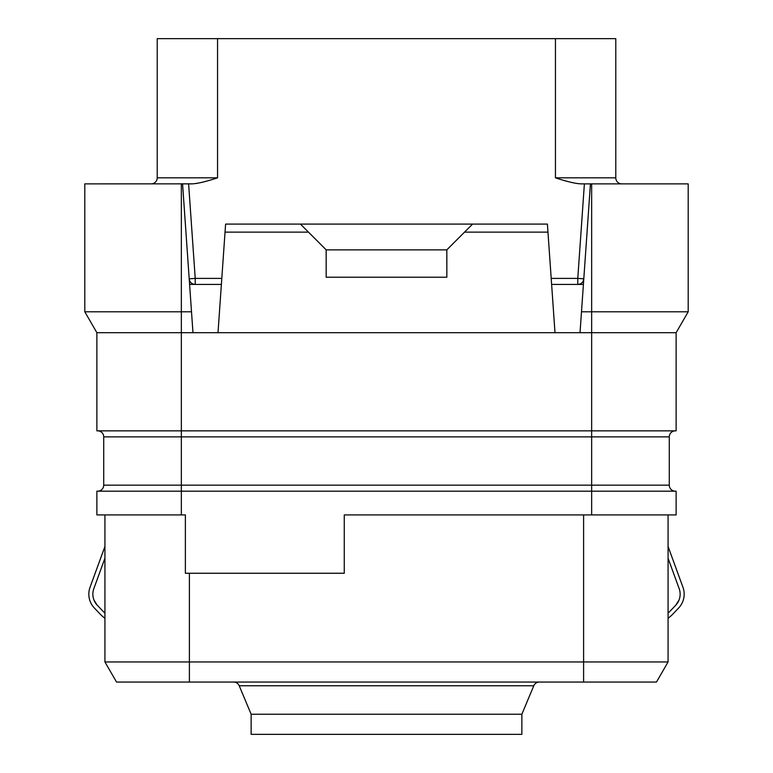 <?xml version="1.0" encoding="UTF-8"?>
<svg xmlns="http://www.w3.org/2000/svg" width="773" height="773" viewBox="0 0 773 773"><rect width="100%" height="100%" fill="white"/><g stroke="black" fill="none" stroke-linecap="round" stroke-linejoin="round"><path stroke-width="1.16" d="M591.654 514.924L591.654 491.184L96.876 491.184L96.876 514.924L185.375 514.924L185.375 573.247L344.265 573.247L344.265 514.924L676.124 514.924L676.124 491.184L591.654 491.184L591.654 436.88L181.346 436.88L181.346 430.851L676.124 430.851L676.124 332.699L688.192 311.799L688.192 183.868L584.388 183.868L590.437 183.868L580.03 332.699L181.346 332.699L181.346 430.851L96.876 430.851L96.876 332.699L84.808 311.799L84.808 183.868L191.26 183.839M668.075 558.232L679.167 588.649A16.088 16.088 0 0 1 675.708 605.259L670.162 611.085A36.205 36.205 0 0 1 668.075 613.105M90.045 587.277L104.925 546.492L90.045 587.277A20.117 20.117 0 0 0 94.383 608.032L99.93 613.859A40.225 40.225 0 0 0 104.925 618.303M104.925 613.105A36.205 36.205 0 0 1 102.838 611.085L97.292 605.259A16.088 16.088 0 0 1 93.833 588.649L104.925 558.232M97.079 605.037L93.977 600.08M668.075 618.303A40.225 40.225 0 0 0 673.07 613.859L678.617 608.032A20.117 20.117 0 0 0 682.955 587.277L668.075 546.492M679.023 600.08L675.708 605.259M189.907 183.868C195.221 184.158 204.439 182.148 217.551 177.829L157.219 177.829A6.029 6.029 0 0 1 151.179 183.868A6.029 6.029 0 0 0 157.219 177.829L157.219 38.65L615.781 38.65L615.781 177.829A6.029 6.029 0 0 0 621.821 183.868M426.725 38.65L346.275 38.65M196.12 183.394L197.202 183.23M569.643 181.974L570.716 182.225M581.721 183.839L583.093 183.868C577.769 184.148 568.551 182.138 555.449 177.829L615.781 177.829M583.093 183.868L590.437 183.868M583.721 279.478A6.029 6.029 0 0 0 583.799 278.811C583.296 282.3 581.296 284.174 577.779 284.425A6.029 6.029 0 0 0 578.446 284.387M221.378 284.425L189.588 284.425M583.412 284.425L551.622 284.425M300.417 224.093L308.466 232.132L225.04 232.132L225.6 224.093L547.4 224.093L554.995 332.699M676.124 332.699L580.03 332.699M688.192 311.799L581.499 311.799M188.612 183.868L182.563 183.868L188.612 183.868L195.221 278.396L189.201 278.811A6.029 6.029 0 0 0 189.279 279.478M189.308 279.594A6.029 6.029 0 0 0 189.424 280.077M189.433 280.106A6.029 6.029 0 0 0 190.1 281.594M190.409 282.039A6.029 6.029 0 0 0 191.917 283.44M192.38 283.72A6.029 6.029 0 0 0 194.429 284.377M194.554 284.387A6.029 6.029 0 0 0 195.221 284.425C191.704 284.174 189.704 282.3 189.201 278.811M583.799 278.811L577.779 278.396L577.779 284.425M578.571 284.377A6.029 6.029 0 0 0 580.62 283.72M581.083 283.44A6.029 6.029 0 0 0 582.591 282.039M582.9 281.594A6.029 6.029 0 0 0 583.567 280.106M583.576 280.077A6.029 6.029 0 0 0 583.692 279.594M192.97 332.699L182.563 183.868M225.04 232.132L218.005 332.699M472.583 224.093L464.534 232.132L547.96 232.132M308.466 232.132L326.158 249.834L326.158 277.217L446.842 277.217L446.823 249.882L326.177 249.882L326.158 277.217M464.534 232.132L446.842 249.834L446.842 277.217M191.501 311.799L84.808 311.799M96.876 332.699L181.346 332.699L181.346 183.868M181.346 514.924L181.346 436.88L103.717 436.88A6.029 6.029 0 0 0 97.678 430.851A6.029 6.029 0 0 1 103.717 436.88L103.717 485.154A6.029 6.029 0 0 1 97.678 491.184A6.029 6.029 0 0 0 103.717 485.154L669.283 485.154A6.029 6.029 0 0 0 675.322 491.184A6.029 6.029 0 0 1 669.283 485.154L669.283 436.88A6.029 6.029 0 0 1 675.322 430.851M668.075 514.924L668.075 661.949L104.925 661.949L104.925 514.924M116.53 682.057L104.925 661.949L116.53 682.057L189.395 682.057L189.395 573.247M656.47 682.057L668.075 661.949L656.47 682.057L189.395 682.057M233.649 682.057A6.029 6.029 0 0 1 239.215 685.757L251.138 714.233L521.862 714.233L533.785 685.757L239.215 685.757M539.351 682.057A6.029 6.029 0 0 0 533.785 685.757M521.862 714.233L521.862 734.35L251.138 734.35L251.138 714.233M366.383 682.057L406.617 682.057M165.258 682.057L205.483 682.057M567.517 682.057L607.742 682.057M217.551 177.829L217.551 38.65M555.449 38.65L555.449 177.829M584.388 183.868L577.779 278.396L551.197 278.396M221.803 278.396L195.221 278.396L195.221 284.425M591.654 183.868L591.654 436.88L669.283 436.88M583.605 682.057L583.605 514.924"/></g></svg>

